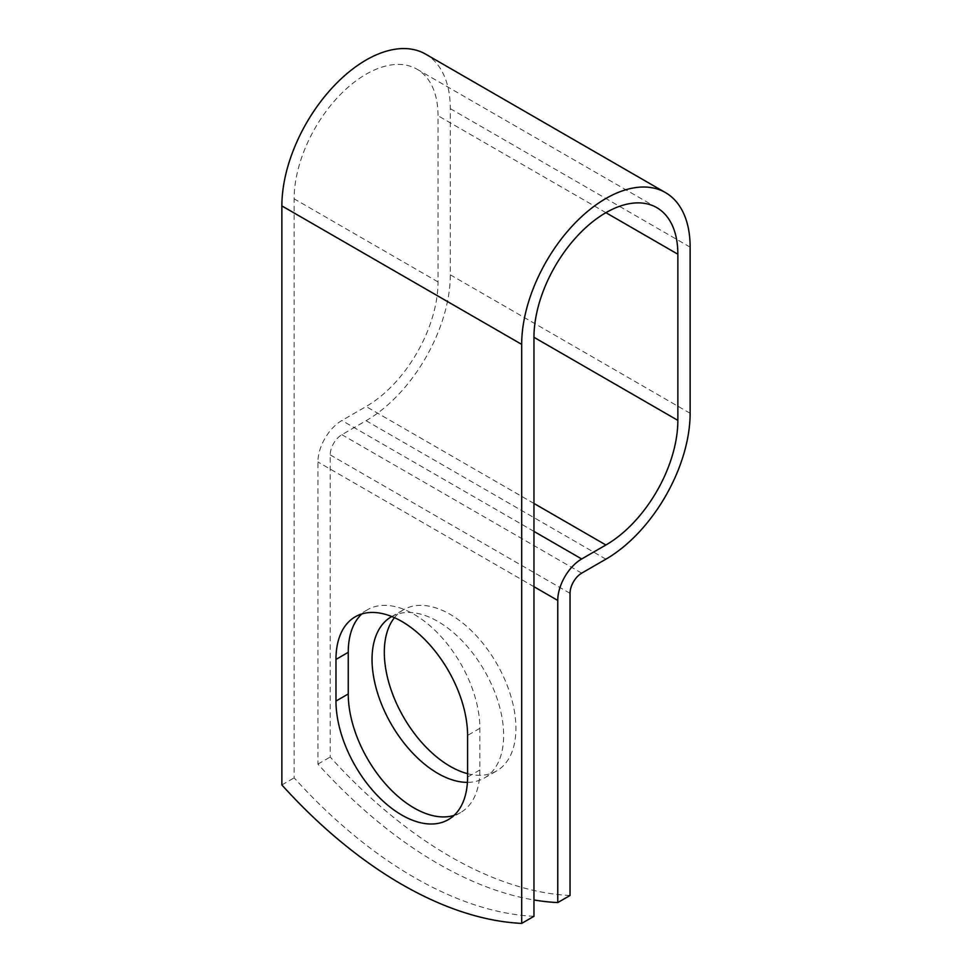 <?xml version="1.0" encoding="UTF-8"?>
<svg xmlns="http://www.w3.org/2000/svg" width="972" height="972" viewBox="0 0 972 972"><rect width="100%" height="100%" fill="white"/><g stroke="black" fill="none" stroke-linecap="round" stroke-linejoin="round"><path stroke-width="0.73" stroke-dasharray="4.86 3.65" d="M454.033 815.411A93.069 53.727 -120 0 0 460.582 812.568A93.069 53.727 -120 0 0 479.864 769.97L479.864 728.32A93.069 53.727 -120 0 0 439.235 634.655A93.069 53.727 -120 0 0 367.525 609.723A93.069 53.727 -120 0 0 361.791 613.976M394.45 617.67A93.069 53.727 60 0 1 403.587 609.723A93.069 53.727 60 0 1 450.121 614.328A93.069 53.727 60 0 1 510.92 696.341A93.069 53.727 60 0 1 496.656 770.918A93.069 53.727 60 0 1 467.581 773.663M391.789 616.54A93.069 53.727 60 0 1 437.837 621.424A93.069 53.727 60 0 1 498.636 703.436A93.069 53.727 60 0 1 484.372 778.013A93.069 53.727 60 0 1 467.411 782.363M533.968 916.317A406.989 234.981 60 0 1 294.139 777.855L294.139 198.835A101.744 58.745 120 0 1 338.56 96.435A101.744 58.745 120 0 1 416.964 69.182A101.744 58.745 120 0 1 438.032 115.753L438.032 281.916A101.744 58.745 120 0 1 366.092 406.527L341.877 420.512A33.862 19.549 -60 0 0 317.929 461.979L317.929 764.114A406.989 234.981 -120 0 0 533.968 899.975M570.029 895.491A406.989 234.981 60 0 1 330.213 757.03L330.213 454.896A16.5 9.526 -60 0 1 341.877 434.691L366.092 420.706A119.119 68.769 120 0 0 450.315 274.821L450.315 108.67A119.119 68.769 120 0 0 425.639 54.14M281.868 784.939L294.139 777.855M317.929 764.114L330.213 757.03M479.864 769.97L467.581 777.053M438.032 281.916L294.139 198.835M533.968 586.711L317.929 461.979M570.029 593.357L330.213 454.896M605.908 212.674L438.032 115.753M533.968 503.447L366.092 406.527M533.968 531.405L341.877 420.512M581.693 573.152L341.877 434.691M605.908 559.167L366.092 420.706M690.132 413.282L450.315 274.821M690.132 247.131L450.315 108.67M479.864 728.32L467.581 735.403M460.582 812.568L448.311 819.651M391.315 616.807L403.587 609.723M656.78 207.644L416.964 69.182M484.372 778.013L496.656 770.918M367.525 609.723L355.242 616.807"/><path stroke-width="1.46" d="M401.776 815.046A93.069 53.727 -120 0 0 448.311 819.651A93.069 53.727 -120 0 0 467.581 777.053L467.581 735.403A93.069 53.727 -120 0 0 426.963 641.751A93.069 53.727 -120 0 0 355.242 616.807A93.069 53.727 -120 0 0 335.972 659.417L335.972 701.067A93.069 53.727 -120 0 0 401.776 815.046M361.791 613.976A93.069 53.727 -120 0 0 348.243 652.321L348.243 693.972A93.069 53.727 -120 0 0 414.048 807.963A93.069 53.727 -120 0 0 454.033 815.411M467.581 773.663A93.069 53.727 60 0 1 450.121 766.313A93.069 53.727 60 0 1 392.506 693.765A93.069 53.727 60 0 1 394.45 617.67M467.411 782.363A93.069 53.727 60 0 1 437.837 773.396A93.069 53.727 60 0 1 377.051 691.384A93.069 53.727 60 0 1 391.315 616.807A93.069 53.727 60 0 1 391.789 616.54M533.968 899.975A406.989 234.981 -120 0 0 557.758 902.575L557.758 600.441A33.862 19.549 -60 0 1 581.693 558.973L605.908 544.988A101.744 58.745 120 0 0 677.861 420.378L677.861 254.214A101.744 58.745 120 0 0 656.78 207.644A101.744 58.745 120 0 0 578.376 234.896A101.744 58.745 120 0 0 533.968 337.296L533.968 916.317L521.685 923.4A406.989 234.981 60 0 1 281.868 784.939L281.868 205.918A119.119 68.769 120 0 1 333.858 86.046A119.119 68.769 120 0 1 425.639 54.14L665.468 192.602A119.119 68.769 120 0 0 573.674 224.508A119.119 68.769 120 0 0 521.685 344.38L521.685 923.4M557.758 902.575L570.029 895.491L570.029 593.357A16.5 9.526 -60 0 1 581.693 573.152L605.908 559.167A119.119 68.769 120 0 0 690.132 413.282L690.132 247.131A119.119 68.769 120 0 0 665.468 192.602M557.758 600.441L533.968 586.711M521.685 344.38L281.868 205.918M677.861 254.214L605.908 212.674M677.861 420.378L533.968 337.296M605.908 544.988L533.968 503.447M581.693 558.973L533.968 531.405M348.243 652.321L335.972 659.417M348.243 693.972L335.972 701.067"/></g></svg>
